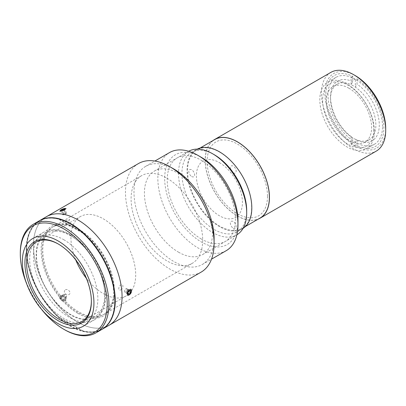 <?xml version="1.0" encoding="UTF-8"?>
<svg xmlns="http://www.w3.org/2000/svg" width="406" height="406" viewBox="0 0 406 406"><rect width="100%" height="100%" fill="white"/><g stroke="black" fill="none" stroke-linecap="round" stroke-linejoin="round"><path stroke-width="0.3" stroke-dasharray="2.03 1.52" d="M60.276 297.045A2.938 2.319 -144.9 0 1 63.691 296.06A2.938 2.319 -144.9 0 1 65.549 299.516A2.938 2.319 -144.9 0 1 62.138 300.501A2.938 2.319 -144.9 0 1 60.276 297.045M59.809 296.563A3.613 2.852 -144.9 0 1 64.006 295.355A3.613 2.852 -144.9 0 1 66.295 299.603A3.613 2.852 -144.9 0 1 62.098 300.816A3.613 2.852 -144.9 0 1 59.809 296.563M64.813 298.253L63.463 296.705L65.168 294.279L66.518 295.827L64.813 298.253L64.26 299.831L62.362 299.856L61.017 298.308L61.565 296.73L63.463 296.705M61.565 296.73L63.27 294.309L65.168 294.279M63.27 294.309L62.722 295.883L61.017 298.308M62.722 295.883L64.067 297.431L62.362 299.856M66.518 295.827L65.965 297.405L64.067 297.431M65.965 297.405L64.26 299.831M373.779 129.595A36.159 20.879 60 0 1 348.211 144.358A36.159 20.879 60 0 1 322.643 100.074A36.159 20.879 60 0 1 348.211 85.311A36.159 20.879 60 0 1 373.779 129.595M330.849 72.39A45.442 26.233 -120 0 0 321.44 93.192A45.442 26.233 -120 0 0 341.273 138.918A45.442 26.233 -120 0 0 376.291 151.093M213.008 140.562A45.442 26.233 -120 0 0 205.192 160.304A45.442 26.233 -120 0 0 223.95 204.873A45.442 26.233 -120 0 0 258.328 219.057M355.275 75.623A43.031 24.842 -120 0 0 324.846 93.192A43.031 24.842 -120 0 0 355.275 145.891A43.031 24.842 -120 0 0 385.7 128.321M374.362 131.224A38.57 22.269 -120 0 0 357.529 92.411A38.57 22.269 -120 0 0 327.809 82.078A38.57 22.269 -120 0 0 319.821 99.734A38.57 22.269 -120 0 0 336.655 138.547A38.57 22.269 -120 0 0 366.374 148.88A38.57 22.269 -120 0 0 374.362 131.224M382.548 126.505A38.57 22.269 -120 0 0 365.71 87.686A38.57 22.269 -120 0 0 335.99 77.353A38.57 22.269 -120 0 0 328.002 95.009A38.57 22.269 -120 0 0 344.836 133.828A38.57 22.269 -120 0 0 374.56 144.16A38.57 22.269 -120 0 0 382.548 126.505M267.493 196.276A42.666 24.634 60 0 1 237.322 213.693A42.666 24.634 60 0 1 207.151 161.436A42.666 24.634 60 0 1 237.322 144.018A42.666 24.634 60 0 1 267.493 196.276M352.778 76.369L351.073 77.353L351.073 84.661A32.059 18.509 -120 0 0 337.173 84.184A32.059 18.509 -120 0 0 330.535 98.861A32.059 18.509 -120 0 0 351.073 136.781A32.059 18.509 -120 0 0 353.205 138.126A32.059 18.509 -120 0 0 355.336 139.243L357.041 140.237L357.041 145.566L355.336 146.551L355.336 139.243A32.059 18.509 -120 0 0 369.237 139.715A32.059 18.509 -120 0 0 374.535 115.395A32.059 18.509 -120 0 0 355.336 87.117A32.059 18.509 -120 0 0 353.205 85.773A32.059 18.509 -120 0 0 351.073 84.661L352.778 81.697L352.778 76.369A40.981 23.66 -120 0 0 325.932 94.238A40.981 23.66 -120 0 0 352.778 143.105L352.778 137.776L351.073 136.781L351.073 144.089L352.778 143.105M348.942 88.234A32.059 18.509 -120 0 0 332.915 86.645A32.059 18.509 -120 0 0 327.997 112.335A32.059 18.509 -120 0 0 348.942 140.588A32.059 18.509 -120 0 0 364.974 142.176A32.059 18.509 -120 0 0 369.886 116.486A32.059 18.509 -120 0 0 348.942 88.234M357.041 78.83L357.041 84.159L355.336 87.117L355.336 79.809L357.041 78.83A40.981 23.66 -120 0 1 383.888 127.697A40.981 23.66 -120 0 1 357.041 145.566M357.041 140.237A34.469 19.904 -120 0 0 379.285 125.038A34.469 19.904 -120 0 0 357.041 84.159M352.778 81.697A34.469 19.904 -120 0 0 330.535 96.892A34.469 19.904 -120 0 0 352.778 137.776M351.073 77.353A40.981 23.66 60 0 1 355.336 79.809M355.336 146.551A40.981 23.66 60 0 1 351.073 144.089M178.513 252.172A48.212 27.836 -120 0 0 202.619 254.562A48.212 27.836 -120 0 0 210.009 215.926A48.212 27.836 -120 0 0 178.513 173.443A48.212 27.836 -120 0 0 154.407 171.053A48.212 27.836 -120 0 0 147.018 209.689A48.212 27.836 -120 0 0 178.513 252.172M188.678 151.271A48.212 27.836 -120 0 0 188.501 151.372A48.212 27.836 -120 0 0 181.112 190.008A48.212 27.836 -120 0 0 212.607 232.491A48.212 27.836 -120 0 0 236.708 234.876A48.212 27.836 -120 0 0 236.891 234.775M246.696 210.841A45.802 26.441 60 0 1 237.211 231.806A45.802 26.441 60 0 1 214.307 229.537A45.802 26.441 60 0 1 184.39 189.176A45.802 26.441 60 0 1 191.409 152.478A45.802 26.441 60 0 1 214.307 154.747M243.057 228.4A45.802 26.441 60 0 1 242.321 228.852A45.802 26.441 60 0 1 219.423 226.584A45.802 26.441 60 0 1 189.5 186.227A45.802 26.441 60 0 1 196.524 149.525A45.802 26.441 60 0 1 197.28 149.114M191.723 176.544A4.096 2.365 -120 0 0 194.621 174.869A4.096 2.365 -120 0 0 191.723 169.85A4.096 2.365 -120 0 0 188.826 171.525A4.096 2.365 -120 0 0 191.723 176.544M233.272 228.228A4.096 2.365 -120 0 0 236.17 226.558A4.096 2.365 -120 0 0 233.272 221.539A4.096 2.365 -120 0 0 230.375 223.209A4.096 2.365 -120 0 0 233.272 228.228M233.272 172.834A4.096 2.365 -120 0 0 236.17 171.159A4.096 2.365 -120 0 0 233.272 166.14A4.096 2.365 -120 0 0 230.375 167.815A4.096 2.365 -120 0 0 233.272 172.834M219.423 162.618A32.541 18.788 60 0 1 242.433 202.472A32.541 18.788 60 0 1 219.423 215.759A32.541 18.788 60 0 1 196.413 175.905A32.541 18.788 60 0 1 219.423 162.618M219.595 152.088A45.32 26.167 60 0 1 249.198 192.023A45.32 26.167 60 0 1 242.25 228.339A45.32 26.167 60 0 1 219.595 226.091A45.32 26.167 60 0 1 189.988 186.156A45.32 26.167 60 0 1 196.935 149.844A45.32 26.167 60 0 1 219.595 152.088M259.982 218.103A45.32 26.167 60 0 1 237.322 215.86A45.32 26.167 60 0 1 207.715 175.925A45.32 26.167 60 0 1 214.662 139.608M69.218 234.577A50.623 29.227 60 0 1 102.292 279.186A50.623 29.227 60 0 1 94.532 319.75A50.623 29.227 60 0 1 69.218 317.243A50.623 29.227 60 0 1 36.149 272.634A50.623 29.227 60 0 1 43.909 232.07A50.623 29.227 60 0 1 69.218 234.577M58.571 244.173A45.802 26.441 60 0 1 58.992 244.417L58.139 243.925L58.992 244.417A45.802 26.441 60 0 1 91.38 300.511A45.802 26.441 60 0 1 91.375 300.998M75.719 259.881A45.802 26.441 60 0 1 80.408 216.56A45.802 26.441 60 0 1 103.312 218.829A45.802 26.441 60 0 1 133.234 259.19A45.802 26.441 60 0 1 126.21 295.893A45.802 26.441 60 0 1 103.312 293.624A45.802 26.441 60 0 1 86.351 278.293M102.089 329.302A62.676 36.185 60 0 1 70.923 326.099A62.676 36.185 60 0 1 30.029 271.025A62.676 36.185 60 0 1 39.418 220.747M109.082 325.267A62.676 36.185 60 0 1 77.744 322.161A62.676 36.185 60 0 1 36.799 266.93A62.676 36.185 60 0 1 46.406 216.708A62.676 36.185 60 0 0 36.799 266.93A62.676 36.185 60 0 0 77.744 322.161A62.676 36.185 60 0 0 109.082 325.267M70.923 234.775A49.177 28.39 60 0 1 105.697 295A49.177 28.39 60 0 1 70.923 315.076A49.177 28.39 60 0 1 36.154 254.846A49.177 28.39 60 0 1 70.923 234.775M77.744 229.654A50.623 29.227 60 0 1 113.538 291.655A50.623 29.227 60 0 1 77.744 312.321A50.623 29.227 60 0 1 41.95 250.319A50.623 29.227 60 0 1 77.744 229.654M101.921 329.398A62.676 36.185 60 0 1 70.583 326.297A62.676 36.185 60 0 1 29.638 271.066A62.676 36.185 60 0 1 39.245 220.844M41.321 309.078A61.468 35.489 60 0 1 26.542 283.484M63.767 239.692A48.212 27.836 60 0 1 97.856 298.74A48.212 27.836 60 0 1 63.767 318.421A48.212 27.836 60 0 1 29.674 259.373A48.212 27.836 60 0 1 63.767 239.692M64.615 329.738A62.676 36.185 60 0 1 20.3 252.979M70.583 235.754A48.212 27.836 60 0 1 104.672 294.802A48.212 27.836 60 0 1 70.583 314.488A48.212 27.836 60 0 1 36.494 255.44A48.212 27.836 60 0 1 70.583 235.754M111.066 319.314A62.433 36.048 60 0 1 102.139 328.992A62.433 36.048 60 0 1 83.073 330.946L82.733 331.144L58.434 317.116A62.433 36.048 60 0 1 39.367 221.052A62.433 36.048 60 0 1 58.434 219.098L82.733 233.125A62.433 36.048 60 0 1 101.799 329.19A62.433 36.048 60 0 1 82.733 331.144M59.022 219.042L82.144 232.394M83.073 330.946L58.774 316.919A62.433 36.048 60 0 1 39.707 220.854A62.433 36.048 60 0 1 52.557 217.966M58.774 316.919L58.434 317.116M237.967 220.798A51.826 29.922 60 0 1 201.32 241.956A51.826 29.922 60 0 1 164.674 178.483A51.826 29.922 60 0 1 201.32 157.325M226.238 250.669A56.647 32.708 60 0 1 197.91 247.863A56.647 32.708 60 0 1 160.903 197.94A56.647 32.708 60 0 1 169.586 152.549M214.104 238.51A56.647 32.708 60 0 1 202.371 264.443A56.647 32.708 60 0 1 174.047 261.642A56.647 32.708 60 0 1 137.04 211.719A56.647 32.708 60 0 1 145.724 166.328A56.647 32.708 60 0 1 174.047 169.135M201.122 272.127A62.676 36.185 60 0 1 169.789 269.021A62.676 36.185 60 0 1 128.844 213.789A62.676 36.185 60 0 1 138.451 163.567M64.782 300.541C67.619 299.136 63.701 294.264 61.093 295.949C58.205 297.425 62.113 302.308 64.782 300.541M60.22 210.506L63.869 208.669M64.782 209.547L63.336 210.217M77.744 313.305A51.826 29.922 60 0 1 41.097 249.827A51.826 29.922 60 0 1 77.744 228.669A51.826 29.922 60 0 1 114.39 292.147A51.826 29.922 60 0 1 77.744 313.305M129.336 289.854L130.509 289.59M130.433 293.817L129.341 294.771L128.21 295.055M201.32 239.007A48.212 27.836 60 0 1 167.231 179.959A48.212 27.836 60 0 1 201.32 160.274A48.212 27.836 60 0 1 235.414 219.321A48.212 27.836 60 0 1 201.32 239.007M120.805 289.848C123.617 288.458 123.627 283.226 120.805 284.926C118.126 286.403 118.126 291.62 120.805 289.848M166.891 178.188A50.623 29.227 60 0 1 199.96 222.792A50.623 29.227 60 0 1 192.2 263.357A50.623 29.227 60 0 1 166.891 260.85A50.623 29.227 60 0 1 133.818 216.246A50.623 29.227 60 0 1 141.577 175.681A50.623 29.227 60 0 1 166.891 178.188M78.597 229.162A50.623 29.227 60 0 1 111.665 273.771A50.623 29.227 60 0 1 103.906 314.335A50.623 29.227 60 0 1 78.597 311.828A50.623 29.227 60 0 1 45.523 267.219A50.623 29.227 60 0 1 53.282 226.655A50.623 29.227 60 0 1 78.597 229.162M69.05 220.544C70.537 218.976 69.309 219.088 65.361 220.874C63.808 222.265 65.036 222.153 69.05 220.544M65.361 289.879C67.954 288.199 71.882 293.066 69.05 294.467C66.381 296.248 62.468 291.376 65.361 289.879M127.733 295.466A3.613 2.086 120 0 0 131.265 292.538A3.613 2.086 120 0 0 130.493 288.899A3.613 2.086 120 0 0 126.961 291.833A3.613 2.086 120 0 0 127.733 295.466M128.098 293.381L125.911 292.117L127.225 290.579L127.291 288.833L130.702 290.803M127.225 290.579L128.732 291.452M125.911 292.117L124.667 291.914L128.078 293.883M124.667 291.914L124.738 290.168L128.149 292.137M127.291 288.833L126.053 288.63L124.738 290.168M126.053 288.63L129.458 290.6M63.534 210.633A3.613 0.766 -21.2 0 0 66.071 208.522A3.613 0.766 -21.2 0 0 62.57 209.369A3.613 0.766 -21.2 0 0 59.824 210.947A3.613 0.766 -21.2 0 0 63.534 210.633M64.123 209.572L65.823 213.962L66.548 213.257L65.346 213.333L63.915 209.653M66.548 213.257L64.848 208.867M65.823 213.962L63.894 214.744L62.189 210.349M63.894 214.744L62.686 214.815L60.981 210.425M65.346 213.333L63.412 214.109L62.686 214.815M63.412 214.109L61.956 210.364M335.99 77.353L327.809 82.078M374.56 144.16L366.374 148.88M337.173 84.184L332.915 86.645M330.535 98.861L330.535 96.892M369.237 139.715L364.974 142.176M202.619 254.562L236.708 234.876M237.211 231.806L242.321 228.852M191.409 152.478L196.524 149.525M154.407 171.053L188.501 151.372M242.25 228.339L245.397 226.523M196.935 149.844L200.077 148.028M83.453 326.145L94.532 319.75M36.093 242.149L80.408 216.56M81.895 321.476L126.21 295.893M91.38 300.511L91.38 301.496M32.83 238.464L43.909 232.07M101.799 329.19L102.139 328.992M39.367 221.052L39.707 220.854M145.724 166.328L154.874 161.045M202.371 264.443L211.521 259.165M103.906 314.335L192.2 263.357M53.282 226.655L141.577 175.681M65.625 208.471L66.071 208.522M60.286 210.415L59.824 210.947"/><path stroke-width="0.61" d="M258.328 219.057A45.442 26.233 -120 0 0 260.038 218.21L376.291 151.093A45.442 26.233 -120 0 0 385.7 130.29A45.442 26.233 -120 0 0 353.57 74.638A45.442 26.233 -120 0 0 330.849 72.39L214.601 139.507A45.442 26.233 -120 0 0 213.008 140.562M260.038 218.21A45.442 26.233 -120 0 0 269.452 197.407A45.442 26.233 -120 0 0 249.614 151.677A45.442 26.233 -120 0 0 214.601 139.507M353.57 74.638L355.275 75.623A43.031 24.842 -120 0 1 385.7 128.321L385.7 130.29M236.891 234.775A48.212 27.836 -120 0 0 246.696 212.81A48.212 27.836 -120 0 0 212.607 153.762L212.607 153.762A48.212 27.836 -120 0 0 188.678 151.271M214.312 154.747L212.607 153.762L214.307 154.747A45.802 26.441 60 0 1 214.312 154.747A45.802 26.441 60 0 1 246.696 210.841L246.696 212.81M197.28 149.114A45.802 26.441 60 0 1 219.423 151.793A45.802 26.441 60 0 1 249.137 191.475A45.802 26.441 60 0 1 243.057 228.4M200.077 148.028L214.662 139.608A45.32 26.167 60 0 1 237.322 141.851A45.32 26.167 60 0 1 266.925 181.786A45.32 26.167 60 0 1 259.982 218.103L245.397 226.523M58.139 240.971A50.623 29.227 60 0 1 91.213 285.58A50.623 29.227 60 0 1 83.453 326.145A50.623 29.227 60 0 1 58.139 323.638A50.623 29.227 60 0 1 25.07 279.029A50.623 29.227 60 0 1 32.83 238.464A50.623 29.227 60 0 1 58.139 240.971M58.139 320.684A47.005 27.141 60 0 1 24.903 263.113A47.005 27.141 60 0 1 58.139 243.925L58.139 243.925A47.005 27.141 60 0 1 91.38 301.496A47.005 27.141 60 0 1 58.139 320.684M91.375 300.998A45.802 26.441 60 0 1 81.895 321.476A45.802 26.441 60 0 1 58.992 319.207A45.802 26.441 60 0 1 29.07 278.851A45.802 26.441 60 0 1 36.093 242.149A45.802 26.441 60 0 1 58.571 244.173M86.351 278.293A45.802 26.441 60 0 1 75.719 259.881M39.418 220.747A62.676 36.185 60 0 1 39.585 220.646A62.676 36.185 60 0 1 70.923 223.752A62.676 36.185 60 0 1 111.868 278.978A62.676 36.185 60 0 1 102.261 329.2A62.676 36.185 60 0 1 102.089 329.302M39.585 220.646L46.406 216.708A62.676 36.185 60 0 1 77.744 219.813A62.676 36.185 60 0 1 118.689 275.045A62.676 36.185 60 0 1 109.082 325.267L201.122 272.127A62.676 36.185 60 0 0 214.104 243.433A62.676 36.185 60 0 0 169.789 166.673L169.789 166.673A62.676 36.185 60 0 0 138.451 163.567L46.406 216.708A62.676 36.185 60 0 1 77.744 219.813A62.676 36.185 60 0 1 118.689 275.045A62.676 36.185 60 0 1 109.082 325.267L102.261 329.2M26.542 283.484A61.468 35.489 60 0 1 20.3 253.963L20.3 252.979A62.676 36.185 60 0 1 33.282 224.285A62.676 36.185 60 0 1 64.62 227.39A62.676 36.185 60 0 1 105.56 282.622A62.676 36.185 60 0 1 95.953 332.844A62.676 36.185 60 0 1 64.62 329.738A62.676 36.185 60 0 1 64.615 329.738L63.767 329.246L64.62 329.738M33.282 224.285L39.245 220.844A62.676 36.185 60 0 1 70.583 223.945A62.676 36.185 60 0 1 111.528 279.176A62.676 36.185 60 0 1 101.921 329.398L95.953 332.844M20.3 253.963A61.468 35.489 60 0 1 63.767 228.867A61.468 35.489 60 0 1 107.23 304.15A61.468 35.489 60 0 1 63.767 329.246L63.767 329.246A61.468 35.489 60 0 1 41.321 309.078M82.144 232.394L83.073 232.927A62.433 36.048 60 0 1 111.066 319.314M52.557 217.966A62.433 36.048 60 0 1 58.774 218.9L59.022 219.042M154.874 161.045L169.586 152.549A56.647 32.708 60 0 1 197.91 155.356A56.647 32.708 60 0 1 197.915 155.356A56.647 32.708 60 0 1 237.967 224.736A56.647 32.708 60 0 1 226.238 250.669L211.521 259.165M237.967 224.736L237.967 220.798A51.826 29.922 60 0 0 201.32 157.325L197.91 155.356M174.047 169.135L169.789 166.673L174.047 169.135A56.647 32.708 60 0 1 214.104 238.51L214.104 243.433M63.869 208.669L64.782 209.547M63.336 210.217L60.22 210.506M130.509 289.59L130.433 293.817M128.21 295.055L127.342 292.838L129.336 289.854M128.266 295.01A2.938 1.695 120 0 0 131.138 292.63A2.938 1.695 120 0 0 130.514 289.676A2.938 1.695 120 0 0 127.641 292.056A2.938 1.695 120 0 0 128.266 295.01M128.098 293.381L129.321 294.086L128.078 293.883L128.149 292.137L129.458 290.6L130.702 290.803L130.63 292.548L128.732 291.452M129.321 294.086L130.63 292.548M63.306 210.156A2.938 0.619 -21.2 0 0 65.371 208.44A2.938 0.619 -21.2 0 0 62.524 209.131A2.938 0.619 -21.2 0 0 60.286 210.415A2.938 0.619 -21.2 0 0 63.306 210.156M63.915 209.653L63.64 208.938L64.848 208.867L64.123 209.572L60.981 210.425L61.707 209.719L61.956 210.364M63.64 208.938L61.707 209.719M201.32 157.325L197.915 155.356M65.371 208.44L65.625 208.471"/></g></svg>
